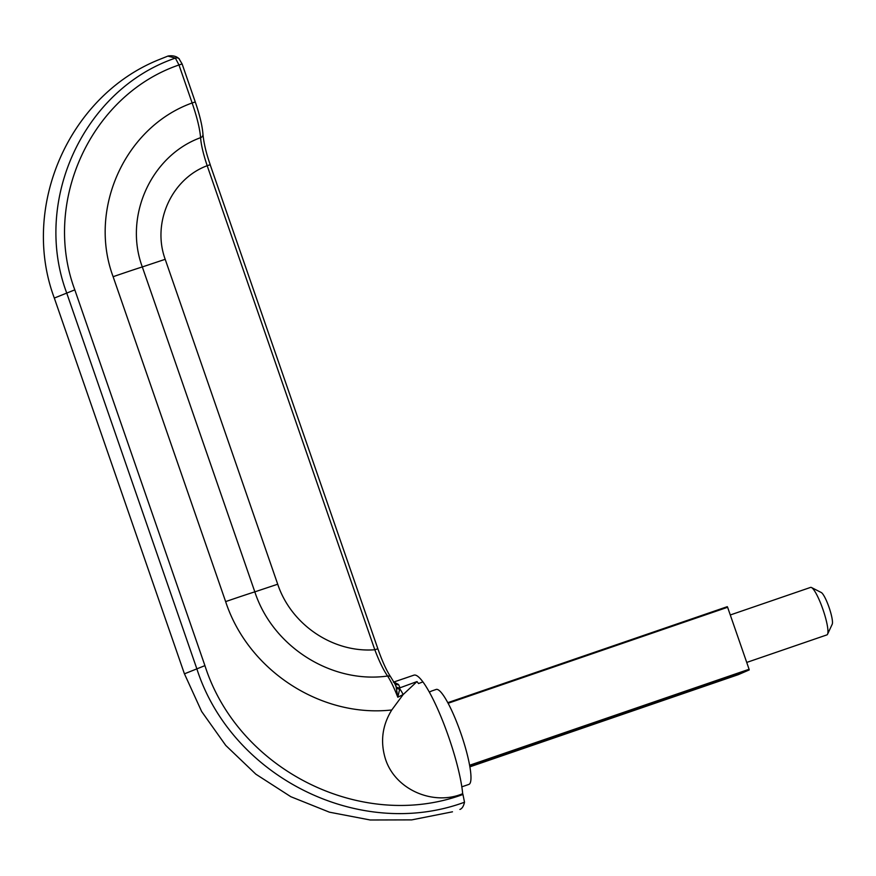 <?xml version="1.0" encoding="UTF-8"?>
<svg xmlns="http://www.w3.org/2000/svg" width="876" height="876" viewBox="0 0 876 876"><rect width="100%" height="100%" fill="white"/><g stroke="black" fill="none" stroke-linecap="round" stroke-linejoin="round"><path stroke-width="1.31" d="M429.317 692.051L431.638 691.011L429.328 692.073M431.627 691.011L436.204 689.434A50.217 9.067 71 0 1 460.864 733.322A50.217 9.067 71 0 1 468.835 784.425L461.827 786.823M394.945 683.893A4.019 3.734 133.5 0 0 398.558 684.506L393.948 682.097M394.769 683.576L396.094 686.653A4.019 3.592 178.4 0 0 399.993 687.802L398.558 684.506M396.094 686.653L397.792 697.219L399.993 687.802L417.009 681.572L403.135 694.58L391.769 709.965C382.177 725.525 380.107 741.972 385.55 759.317C395.623 790.196 433.839 805.942 462.681 793.689A70.967 12.811 -109 0 0 422.911 681.889A70.967 12.811 -109 0 0 422.867 681.824C418.925 676.557 415.87 674.356 413.735 675.221L393.357 682.174M422.911 681.889L418.52 683.554L417.009 681.572M404 678.582L409.497 676.655M167.885 56.097L175.386 58.101L178.978 64.966L192.14 102.974C197.067 117.296 199.881 128.86 200.582 137.674C201.108 144.792 203.309 154.132 207.185 165.706L374.808 649.762C379.253 661.424 383.513 670.184 387.575 676.031C390.773 680.86 394.178 687.923 397.792 697.219L403.135 694.58A13.392 3.197 -110.6 0 0 399.774 688.952A4.019 3.307 2 0 1 396.467 688.131M184.365 673.655L54.246 297.884C20.422 207.097 68.591 96.316 158.359 59.907L168.115 56.009C176.558 54.684 179.58 59.568 178.934 58.572A4.019 3.822 -53.6 0 1 178.934 58.572A4.019 3.822 -53.6 0 0 175.386 58.101C83.888 89.242 32.193 200.692 66.62 292.748L196.75 668.519C231.275 776.979 359.467 841.015 464.51 802.219L462.955 794.477C361.722 831.85 238.206 770.146 204.929 665.629L74.81 289.857C41.818 201.644 91.312 94.849 178.978 64.966L182.055 63.97M390.959 677.301A4.019 3.373 -35.4 0 0 390.926 677.257A4.019 3.373 -35.4 0 1 390.926 677.257A4.019 3.373 -35.4 0 0 387.575 676.031C331.763 683.948 272.732 646.904 254.828 591.858L277.714 584.215C291.171 624.73 333.011 652.97 374.808 649.762L377.797 648.788M277.714 584.215L165.203 259.307L142.317 266.939C123.505 216.471 151.132 155.61 200.582 137.674A4.019 3.329 -3.2 0 0 202.969 134.422A4.019 3.329 -3.2 0 0 202.958 134.247M462.955 794.477L462.681 793.689M464.51 802.219A133.908 24.178 71 0 1 460.25 809.304A70.967 12.811 -109 0 1 460.174 809.336A70.967 12.811 71 0 1 460.108 809.358L460.042 809.38A133.908 24.178 71 0 1 459.911 809.435M738.293 674.651L469.865 766.85L738.293 674.651L749.199 669.943L749.09 669.264L469.58 765.263M448.14 703.253L727.617 607.265L727.288 606.674L447.822 702.662L727.288 606.674M730.288 614.974L810.585 587.402A25.108 4.533 71 0 1 811.505 587.533A25.108 4.533 71 0 1 823.024 609.674A25.108 4.533 71 0 1 827.546 634.224A25.108 4.533 71 0 1 826.9 634.892L746.724 662.431M827.546 634.224L832.2 624.27A17.071 3.077 -109 0 0 829.123 607.583A17.071 3.077 -109 0 0 821.294 592.526L811.505 587.533M727.617 607.265L749.09 669.264M113.124 276.696L225.636 601.604A41.511 0.569 -19.1 0 1 254.828 591.858L142.317 266.939A41.511 0.569 160.9 0 0 113.124 276.696C87.852 208.937 125.115 126.921 192.14 102.974L195.271 101.955L182.109 63.937L178.912 58.561A4.019 3.822 -53.6 0 1 179.328 58.9M165.203 259.307C151.767 222.789 171.433 178.945 207.185 165.706L210.24 164.699C206.32 153.661 203.889 143.565 202.969 134.422C202.334 125.936 199.772 115.117 195.271 101.955L195.217 101.988M377.863 648.755L210.174 164.732M225.636 601.604C248.138 670.534 321.043 717.904 391.758 709.965M54.783 297.873L74.81 289.857M184.913 673.644L204.929 665.629M469.7 765.931L749.199 669.943M394.802 683.762L390.915 677.247C386.765 671.147 382.407 661.654 377.852 648.766M452.476 811.811L411.742 819.881L370.209 819.991L329.398 812.172L290.81 796.7L255.847 774.187L225.767 745.443L201.655 711.52L184.376 673.666"/></g></svg>
